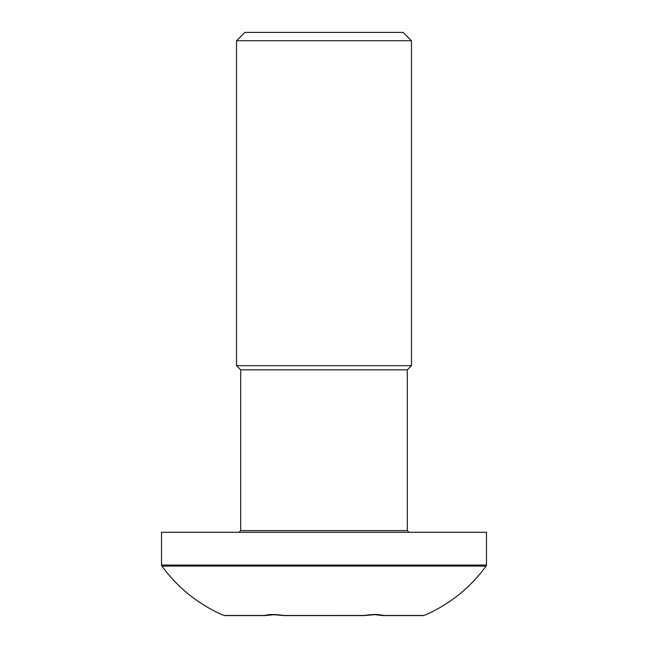 <?xml version="1.0" encoding="UTF-8"?>
<svg xmlns="http://www.w3.org/2000/svg" width="648" height="648" viewBox="0 0 648 648"><rect width="100%" height="100%" fill="white"/><g stroke="black" fill="none" stroke-linecap="round" stroke-linejoin="round"><path stroke-width="0.97" d="M239.023 532.283L240.683 530.623L240.683 369.822L407.317 369.822L411.48 365.658L411.48 40.735L236.52 40.735L244.855 32.4L403.145 32.4L411.48 40.735M161.538 532.283L486.462 532.283L486.462 565.072L161.538 565.072L161.538 532.283M424.643 615.146L423.614 615.503A1.669 1.442 -108.9 0 1 423.59 615.511L426.473 614.507C450.571 603.531 470.456 587.38 486.146 566.052L161.854 566.052L161.538 565.072M283.605 615.462A1.669 0.672 90 0 0 283.873 615.6L364.127 615.6A1.669 0.672 -90 0 0 364.395 615.462L374.779 614.644C374.973 614.596 379.736 614.669 382.409 615.519A1.669 1.401 107.3 0 1 382.409 615.519A1.669 1.401 107.3 0 0 383.308 615.462A1.669 0.988 90 0 1 382.911 615.6L423.039 615.6A1.669 1.652 -90 0 0 423.695 615.462C427.38 614.191 427.38 614.191 423.695 615.462L383.308 615.462C378.845 614.191 372.535 614.191 364.395 615.462L283.63 615.487C275.465 614.191 269.155 614.191 264.692 615.462L224.305 615.462C220.62 614.191 220.62 614.191 224.305 615.462A1.669 1.652 90 0 0 224.961 615.6L265.089 615.6A1.669 0.988 -90 0 1 264.692 615.462A1.669 1.401 -107.3 0 0 265.583 615.527A1.669 1.401 -107.3 0 1 265.583 615.527A1.669 1.401 -107.3 0 0 265.656 615.503A1.669 1.401 -107.3 0 1 265.591 615.519A1.669 1.669 0 0 1 265.089 615.6A1.669 1.434 90 0 0 265.348 615.576M161.854 566.052C177.544 587.38 197.429 603.531 221.527 614.507L221.778 614.596M223.884 615.325L224.297 615.462A1.669 1.442 108.9 0 0 224.411 615.511A1.669 1.442 108.9 0 0 224.419 615.511A1.669 1.442 108.9 0 0 224.5 615.535M347.895 615.6L300.105 615.6M382.344 615.503A1.669 1.401 107.3 0 0 382.409 615.519L374.755 614.644L364.395 615.576A1.669 1.669 0 0 1 364.127 615.6A1.669 1.669 0 0 0 364.395 615.576L364.37 615.487M382.652 615.576A1.669 1.434 -90 0 0 382.911 615.6A1.669 1.669 0 0 1 382.417 615.527M221.648 614.555L224.411 615.511A1.669 1.669 0 0 0 224.961 615.6L261.93 615.6M384.053 615.6L423.039 615.6A1.669 1.669 0 0 0 423.581 615.511A1.669 1.669 0 0 1 423.039 615.6M385.268 615.6L386.07 615.6M238.837 615.6L263.947 615.6M240.683 369.822L236.52 365.658L411.48 365.658M236.52 365.658L236.52 40.735M408.977 532.283L407.317 530.623L240.683 530.623M407.317 530.623L407.317 369.822M486.146 566.052L486.462 565.072M265.591 615.519C268.394 614.652 273.067 614.596 273.221 614.644L283.605 615.576A1.669 1.669 0 0 0 283.873 615.6M221.527 614.507L223.358 615.146M265.656 615.503L274.355 614.66"/></g></svg>
